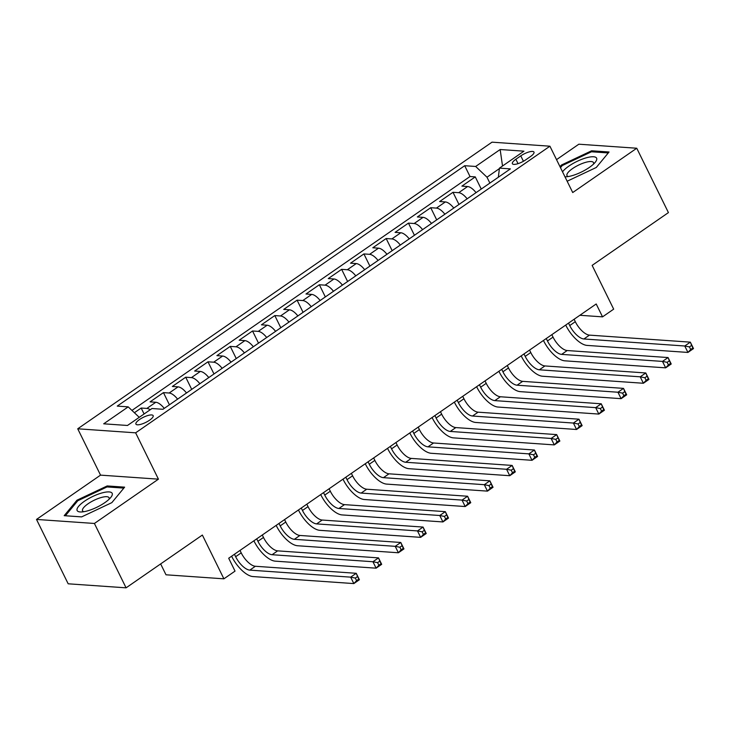 <?xml version="1.0" encoding="UTF-8"?>
<svg xmlns="http://www.w3.org/2000/svg" width="730" height="730" viewBox="0 0 730 730"><rect width="100%" height="100%" fill="white"/><g stroke="black" fill="none" stroke-linecap="round" stroke-linejoin="round"><path stroke-width="1.09" d="M160.646 563.916L165.993 574.793L223.9 578.826L235.033 571.115L228.7 558.24L596.2 303.981L602.542 316.856L613.674 309.155L592.139 265.382L668.424 212.603L636.752 148.236L578.844 144.202L556.534 159.642M36.5 519.432L68.173 583.799L126.08 587.832L94.407 523.465L158.437 479.163L135.634 432.826L77.727 428.793L100.539 475.13L36.5 519.432L94.407 523.465M135.634 432.826L549.918 146.201L492.011 142.168L77.727 428.793M476.051 192.656A12.008 5.183 -124.7 0 0 467.611 186.533L461.898 186.132L475.267 176.888L481.252 189.052M467.136 198.815A12.008 5.183 -124.7 0 0 458.705 192.693L452.992 192.291L458.978 204.464M452.992 192.291L439.633 201.544L445.346 201.936A12.008 5.183 -124.7 0 1 453.777 208.068M431.503 223.471A12.008 5.183 -124.7 0 0 423.071 217.348L417.359 216.947L430.718 207.703L436.704 219.876M409.229 238.883A12.008 5.183 -124.7 0 0 400.797 232.761L395.085 232.359L408.444 223.115L414.439 235.288M386.955 254.296A12.008 5.183 -124.7 0 0 378.523 248.173L372.811 247.771L386.17 238.527L392.165 250.691M364.681 269.708A12.008 5.183 -124.7 0 0 356.249 263.576L350.537 263.183L363.905 253.93L369.891 266.103M342.416 285.111A12.008 5.183 -124.7 0 0 333.975 278.988L328.263 278.586L341.631 269.343L347.617 281.515M320.141 300.523A12.008 5.183 -124.7 0 0 311.701 294.4L305.989 293.998L319.357 284.755L325.343 296.927M297.867 315.935A12.008 5.183 -124.7 0 0 289.427 309.803L283.714 309.41L297.083 300.167L303.069 312.33M275.593 331.347A12.008 5.183 -124.7 0 0 267.162 325.215L261.45 324.823L274.809 315.57L280.795 327.743M253.319 346.75A12.008 5.183 -124.7 0 0 244.888 340.627L239.175 340.226L252.534 330.982L258.52 343.155M231.045 362.162A12.008 5.183 -124.7 0 0 222.613 356.039L216.901 355.638L230.26 346.394L236.255 358.567M208.771 377.574A12.008 5.183 -124.7 0 0 200.339 371.442L194.627 371.05L207.986 361.806L213.981 373.97M186.497 392.986A12.008 5.183 -124.7 0 0 178.065 386.854L172.353 386.462L185.721 377.209L191.707 389.382M164.232 408.389A12.008 5.183 -124.7 0 0 155.791 402.266L150.079 401.865L163.447 392.621L169.433 404.794M139.53 419.522A9.609 2.829 -26.2 0 0 135.917 424.112A9.609 2.829 -26.2 0 0 149.54 420.224A9.609 2.829 -26.2 0 0 153.154 415.635A9.609 2.829 -26.2 0 0 139.53 419.522M520.773 155.873L515.873 159.268A9.307 2.737 -26.2 0 0 512.378 163.712A9.307 2.737 -26.2 0 0 525.573 159.943L530.473 156.548A9.307 2.737 -26.2 0 0 533.977 152.105A9.307 2.737 -26.2 0 0 520.773 155.873L523.428 161.275M499.384 168.621L486.983 177.207L475.659 166.467L464.7 165.71L117.247 406.099L128.197 406.865L103.697 423.811L127.485 425.471L151.986 408.517L162.945 409.284L510.398 168.886L499.448 168.128L498.344 177.235M475.659 166.467L500.159 149.522L523.948 151.174L499.448 168.128M475.267 176.888L470.02 176.523L131.947 410.415M150.243 409.731A12.008 5.183 55.3 0 0 146.885 408.426L141.173 408.034L134.384 412.724M163.447 392.621L169.159 393.023A12.008 5.183 55.3 0 1 177.591 399.146M185.721 377.209L191.433 377.611A12.008 5.183 55.3 0 1 199.865 383.734M207.986 361.806L213.698 362.199A12.008 5.183 55.3 0 1 222.139 368.331M230.26 346.394L235.973 346.786A12.008 5.183 55.3 0 1 244.413 352.918M252.534 330.982L258.247 331.384A12.008 5.183 55.3 0 1 266.687 337.506M274.809 315.57L280.521 315.971A12.008 5.183 55.3 0 1 288.952 322.094M297.083 300.167L302.795 300.559A12.008 5.183 55.3 0 1 311.226 306.691M319.357 284.755L325.069 285.156A12.008 5.183 55.3 0 1 333.5 291.279M341.631 269.343L347.343 269.744A12.008 5.183 55.3 0 1 355.775 275.867M363.905 253.93L369.617 254.332A12.008 5.183 55.3 0 1 378.049 260.455M386.17 238.527L391.882 238.92A12.008 5.183 55.3 0 1 400.323 245.052M408.444 223.115L414.156 223.517A12.008 5.183 55.3 0 1 422.597 229.64M430.718 207.703L436.43 208.105A12.008 5.183 55.3 0 1 444.871 214.228M223.9 578.826L202.365 535.053L126.08 587.832M549.918 146.201L572.721 192.547L636.752 148.236M579.875 315.278L602.542 316.856M489.876 183.084L486.983 177.207M470.02 176.523L464.7 165.71M141.173 408.034L144.093 413.974M128.197 406.865L139.248 417.332M502.514 166.002L500.159 149.522M567.146 181.222L596.282 167.471L609.057 151.995L591.619 150.781L561.407 165.044L560.01 166.723M158.437 479.163L100.539 475.13M81.632 516.895L111.845 502.632L124.62 487.156L107.182 485.943L76.969 500.205L64.194 515.681L81.632 516.895M561.872 165.993L561.407 165.044M592.13 151.822L591.619 150.781M77.435 501.154L76.969 500.205M107.693 486.983L107.182 485.943M568.542 323.125L569.738 325.562A15.011 6.479 -124.7 0 0 583.9 338.976L684.767 346.002L690.334 342.151L693.5 348.584L687.934 352.435L587.066 345.409A22.52 9.718 55.3 0 1 565.823 325.288L565.723 325.069M574.108 319.265L575.304 321.702A15.011 6.479 -124.7 0 0 589.466 335.125L690.334 342.151L691.648 345.372L689.421 346.914L690.689 349.497L692.916 347.954L691.648 345.372M690.689 349.497L687.934 352.435L684.767 346.002L689.421 346.914M692.916 347.954L693.5 348.584M564.974 176.806A19.518 5.749 -26.2 0 0 565.64 176.806A19.518 5.749 -26.2 0 0 589.274 167.48A19.518 5.749 -26.2 0 0 595.26 162.233A19.518 5.749 -26.2 0 0 590.342 156.932A19.518 5.749 -26.2 0 0 568.926 166.066A19.518 5.749 -26.2 0 0 562.529 171.842M593.435 164.177A14.773 4.353 -26.2 0 0 593.508 162.589A14.773 4.353 -26.2 0 0 572.548 168.584A14.773 4.353 -26.2 0 0 566.991 175.638A14.773 4.353 -26.2 0 0 568.296 176.541M560.485 167.681L562.2 165.591L591.473 151.776L608.273 152.944M112.283 493.617A19.518 5.749 -26.2 0 0 93.093 496.309A19.518 5.749 -26.2 0 0 77.033 510.252A19.518 5.749 -26.2 0 0 81.203 511.976A19.518 5.749 -26.2 0 0 110.823 497.395A19.518 5.749 -26.2 0 0 112.283 493.617M108.998 499.338A14.773 4.353 -26.2 0 0 109.162 497.979A14.773 4.353 -26.2 0 0 109.071 497.76A14.773 4.353 -26.2 0 0 94.261 500.196A14.773 4.353 -26.2 0 0 82.472 510.58A14.773 4.353 -26.2 0 0 82.554 510.808A14.773 4.353 -26.2 0 0 83.859 511.712M81.651 516.886L65.39 515.754L77.763 500.762L107.036 486.937L123.835 488.105M546.268 338.528L547.464 340.965A15.011 6.479 -124.7 0 0 561.625 354.388L662.493 361.414L668.059 357.554L671.226 363.996L665.66 367.847L564.792 360.821A22.52 9.718 55.3 0 1 543.558 340.7L543.448 340.481M551.834 334.678L553.039 337.114A15.011 6.479 -124.7 0 0 567.192 350.537L668.059 357.554L669.373 360.784L667.147 362.326L668.415 364.9L670.642 363.357L669.373 360.784M668.415 364.9L665.66 367.847L662.493 361.414L667.147 362.326M670.642 363.357L671.226 363.996M523.994 353.94L525.198 356.377A15.011 6.479 -124.7 0 0 539.351 369.8L640.219 376.817L645.785 372.966L648.952 379.408L643.385 383.259L542.518 376.233A22.52 9.718 55.3 0 1 521.284 356.103L521.174 355.893M529.56 350.09L530.765 352.526A15.011 6.479 -124.7 0 0 544.918 365.94L645.785 372.966L647.099 376.196L644.873 377.738L646.141 380.312L648.368 378.77L647.099 376.196M646.141 380.312L643.385 383.259L640.219 376.817L644.873 377.738M648.368 378.77L648.952 379.408M501.72 369.353L502.924 371.789A15.011 6.479 -124.7 0 0 517.077 385.203L617.945 392.229L623.511 388.378L626.678 394.811L621.111 398.662L520.244 391.645A22.52 9.718 55.3 0 1 499.01 371.515L498.9 371.305M507.286 365.502L508.491 367.938A15.011 6.479 -124.7 0 0 522.653 381.352L623.511 388.378L624.825 391.608L622.599 393.151L623.867 395.724L626.094 394.182L624.825 391.608M623.867 395.724L621.111 398.662L617.945 392.229L622.599 393.151M626.094 394.182L626.678 394.811M479.446 384.765L480.65 387.201A15.011 6.479 -124.7 0 0 494.803 400.615L595.671 407.641L601.237 403.79L604.413 410.224L598.837 414.074L497.979 407.048A22.52 9.718 55.3 0 1 476.736 386.927L476.626 386.708M485.021 380.905L486.216 383.341A15.011 6.479 -124.7 0 0 500.378 396.764L601.237 403.79L602.551 407.012L600.325 408.554L601.593 411.136L603.82 409.594L602.551 407.012M601.593 411.136L598.837 414.074L595.671 407.641L600.325 408.554M603.82 409.594L604.413 410.224M457.181 400.168L458.376 402.604A15.011 6.479 -124.7 0 0 472.538 416.027L573.397 423.053L578.972 419.193L582.139 425.636L576.563 429.486L475.705 422.46A22.52 9.718 55.3 0 1 454.462 402.339L454.361 402.12M462.747 396.317L463.942 398.753A15.011 6.479 -124.7 0 0 478.104 412.176L578.972 419.193L580.286 422.424L578.051 423.966L579.319 426.539L581.545 424.997L580.286 422.424M579.319 426.539L576.563 429.486L573.397 423.053L578.051 423.966M581.545 424.997L582.139 425.636M434.907 415.58L436.102 418.016A15.011 6.479 -124.7 0 0 450.264 431.439L551.123 438.456L556.698 434.605L559.864 441.048L554.298 444.899L453.43 437.872A22.52 9.718 55.3 0 1 432.187 417.743L432.087 417.533M440.473 411.729L441.668 414.166A15.011 6.479 -124.7 0 0 455.83 427.579L556.698 434.605L558.012 437.836L555.786 439.378L557.045 441.951L559.28 440.409L558.012 437.836M557.045 441.951L554.298 444.899L551.123 438.456L555.786 439.378M559.28 440.409L559.864 441.048M412.632 430.992L413.828 433.428A15.011 6.479 -124.7 0 0 427.99 446.842L528.858 453.868L534.424 450.018L537.59 456.451L532.024 460.301L431.156 453.284A22.52 9.718 55.3 0 1 409.913 433.155L409.813 432.945M418.199 427.141L419.394 429.578A15.011 6.479 -124.7 0 0 433.556 442.991L534.424 450.018L535.738 453.248L533.511 454.79L534.78 457.363L537.006 455.821L535.738 453.248M534.78 457.363L532.024 460.301L528.858 453.868L533.511 454.79M537.006 455.821L537.59 456.451M390.358 446.404L391.554 448.84A15.011 6.479 -124.7 0 0 405.716 462.254L506.583 469.28L512.15 465.43L515.316 471.863L509.75 475.714L408.882 468.687A22.52 9.718 55.3 0 1 387.648 448.567L387.539 448.348M395.925 442.544L397.129 444.981A15.011 6.479 -124.7 0 0 411.282 458.404L512.15 465.43L513.464 468.651L511.237 470.193L512.506 472.766L514.732 471.233L513.464 468.651M512.506 472.766L509.75 475.714L506.583 469.28L511.237 470.193M514.732 471.233L515.316 471.863M368.084 461.807L369.28 464.243A15.011 6.479 -124.7 0 0 383.442 477.666L484.309 484.693L489.876 480.833L493.042 487.275L487.476 491.126L386.608 484.099A22.52 9.718 55.3 0 1 365.374 463.979L365.265 463.76M373.651 457.956L374.855 460.393A15.011 6.479 -124.7 0 0 389.008 473.816L489.876 480.833L491.19 484.063L488.963 485.605L490.231 488.178L492.458 486.636L491.19 484.063M490.231 488.178L487.476 491.126L484.309 484.693L488.963 485.605M492.458 486.636L493.042 487.275M345.81 477.219L347.015 479.656A15.011 6.479 -124.7 0 0 361.168 493.079L462.035 500.096L467.602 496.245L470.768 502.687L465.202 506.538L364.334 499.512A22.52 9.718 55.3 0 1 343.1 479.382L342.99 479.172M351.376 473.368L352.581 475.805A15.011 6.479 -124.7 0 0 366.734 489.219L467.602 496.245L468.916 499.475L466.689 501.017L467.957 503.59L470.184 502.048L468.916 499.475M467.957 503.59L465.202 506.538L462.035 500.096L466.689 501.017M470.184 502.048L470.768 502.687M323.536 492.631L324.74 495.068A15.011 6.479 -124.7 0 0 338.893 508.481L439.761 515.508L445.327 511.657L448.494 518.09L442.927 521.941L342.06 514.924A22.52 9.718 55.3 0 1 320.826 494.794L320.716 494.584M329.102 488.781L330.307 491.217A15.011 6.479 -124.7 0 0 344.469 504.631L445.327 511.657L446.641 514.887L444.415 516.429L445.683 519.003L447.91 517.461L446.641 514.887M445.683 519.003L442.927 521.941L439.761 515.508L444.415 516.429M447.91 517.461L448.494 518.09M301.262 508.043L302.466 510.48A15.011 6.479 -124.7 0 0 316.628 523.894L417.487 530.92L423.053 527.069L426.229 533.502L420.653 537.353L319.795 530.327A22.52 9.718 55.3 0 1 298.552 510.206L298.442 509.987M306.837 504.184L308.033 506.62A15.011 6.479 -124.7 0 0 322.195 520.043L423.053 527.069L424.367 530.29L422.141 531.832L423.409 534.406L425.636 532.873L424.367 530.29M423.409 534.406L420.653 537.353L417.487 530.92L422.141 531.832M425.636 532.873L426.229 533.502M278.997 523.447L280.192 525.883A15.011 6.479 -124.7 0 0 294.354 539.306L395.213 546.332L400.788 542.472L403.955 548.914L398.379 552.765L297.521 545.739A22.52 9.718 55.3 0 1 276.278 525.609L276.177 525.399M284.563 519.596L285.759 522.032A15.011 6.479 -124.7 0 0 299.921 535.455L400.788 542.472L402.102 545.702L399.876 547.245L401.135 549.818L403.362 548.276L402.102 545.702M401.135 549.818L398.379 552.765L395.213 546.332L399.876 547.245M403.362 548.276L403.955 548.914M256.723 538.859L257.918 541.295A15.011 6.479 -124.7 0 0 272.08 554.718L372.939 561.735L378.514 557.884L381.68 564.327L376.114 568.177L275.246 561.151A22.52 9.718 55.3 0 1 254.004 541.021L253.903 540.811M262.289 535.008L263.484 537.444A15.011 6.479 -124.7 0 0 277.646 550.858L378.514 557.884L379.828 561.114L377.602 562.657L378.861 565.23L381.096 563.688L379.828 561.114M378.861 565.23L376.114 568.177L372.939 561.735L377.602 562.657M381.096 563.688L381.68 564.327M234.449 554.271L235.644 556.707A15.011 6.479 -124.7 0 0 249.806 570.121L350.674 577.147L356.24 573.296L359.406 579.73L353.84 583.58L252.972 576.563A22.52 9.718 55.3 0 1 231.729 556.433L231.629 556.223M240.015 550.42L241.21 552.856A15.011 6.479 -124.7 0 0 255.372 566.27L356.24 573.296L357.554 576.527L355.327 578.069L356.596 580.642L358.822 579.1L357.554 576.527M356.596 580.642L353.84 583.58L350.674 577.147L355.327 578.069M358.822 579.1L359.406 579.73M458.705 192.693L467.611 186.533M146.885 408.426L155.791 402.266M169.159 393.023L178.065 386.854M191.433 377.611L200.339 371.442M213.698 362.199L222.613 356.039M235.973 346.786L244.888 340.627M258.247 331.384L267.162 325.215M280.521 315.971L289.427 309.803M302.795 300.559L311.701 294.4M325.069 285.156L333.975 278.988M347.343 269.744L356.249 263.576M369.617 254.332L378.523 248.173M391.882 238.92L400.797 232.761M414.156 223.517L423.071 217.348M436.43 208.105L445.346 201.936M518.035 163.648L515.873 159.268M575.304 321.702L569.738 325.562M589.466 335.125L583.9 338.976M553.039 337.114L547.464 340.965M567.192 350.537L561.625 354.388M530.765 352.526L525.198 356.377M544.918 365.94L539.351 369.8M508.491 367.938L502.924 371.789M522.653 381.352L517.077 385.203M486.216 383.341L480.65 387.201M500.378 396.764L494.803 400.615M463.942 398.753L458.376 402.604M478.104 412.176L472.538 416.027M441.668 414.166L436.102 418.016M455.83 427.579L450.264 431.439M419.394 429.578L413.828 433.428M433.556 442.991L427.99 446.842M397.129 444.981L391.554 448.84M411.282 458.404L405.716 462.254M374.855 460.393L369.28 464.243M389.008 473.816L383.442 477.666M352.581 475.805L347.015 479.656M366.734 489.219L361.168 493.079M330.307 491.217L324.74 495.068M344.469 504.631L338.893 508.481M308.033 506.62L302.466 510.48M322.195 520.043L316.628 523.894M285.759 522.032L280.192 525.883M299.921 535.455L294.354 539.306M263.484 537.444L257.918 541.295M277.646 550.858L272.08 554.718M241.21 552.856L235.644 556.707M255.372 566.27L249.806 570.121"/></g></svg>
